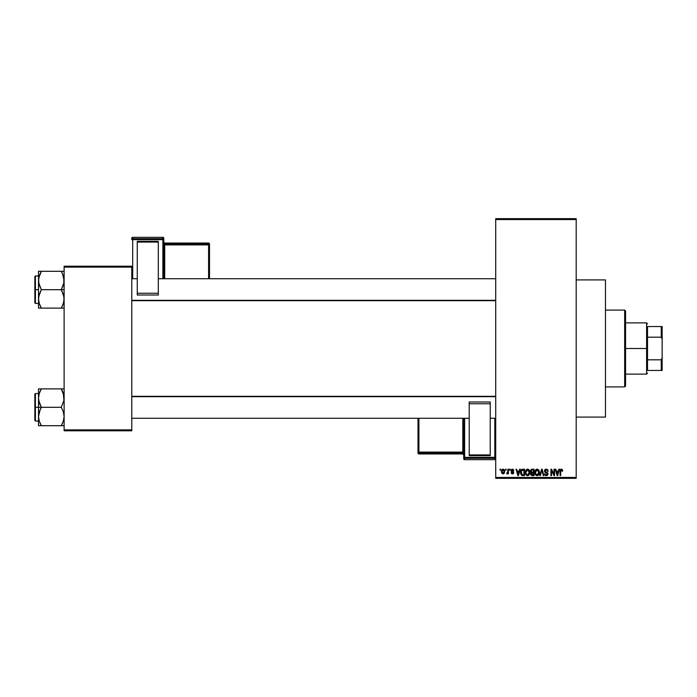 <?xml version="1.0" encoding="UTF-8"?>
<svg xmlns="http://www.w3.org/2000/svg" width="697" height="697" viewBox="0 0 697 697"><rect width="100%" height="100%" fill="white"/><g stroke="black" fill="none" stroke-linecap="round" stroke-linejoin="round"><path stroke-width="1.05" d="M513.297 469.403L513.846 470.614L512.382 469.787L511.607 470.623L513.523 471.834L513.68 473.132L512.966 473.864L511.694 473.742L511.101 472.61L512.426 473.28L513.166 472.601L511.258 471.503L511.101 470.057L511.859 469.22L513.271 469.386M576.192 417.085L605.458 417.085L605.458 279.915L576.192 279.915L605.458 279.915L605.458 417.085L576.192 417.085M495.724 219.564L495.724 477.436L576.192 477.436L576.192 219.564L495.724 219.564L495.724 218.649L576.192 218.649L576.192 219.564L576.192 218.649L495.724 218.649L495.724 478.351L576.192 478.351L576.192 219.564L495.724 219.564M505.534 470.118L505.534 469.203L506.118 469.203L506.118 470.118L505.534 470.118L506.118 470.118L506.118 469.203L505.534 469.203L506.118 469.203L506.118 470.118L505.534 470.118L505.534 469.203L505.534 470.118M507.808 473.254L506.614 473.69L507.747 472.566L507.86 469.203L508.444 469.203L508.444 473.864L507.86 473.864L507.86 473.115L507.311 473.916L506.614 473.69L507.66 472.801L507.86 471.616L506.614 473.69L507.163 473.943L507.86 473.115L507.86 473.864L508.444 473.864L508.444 469.203L507.86 469.203L508.444 469.203L508.444 473.864L507.86 473.864M509.524 470.118L509.524 469.203L510.108 469.203L510.108 470.118L509.524 470.118L510.108 470.118L510.108 469.203L509.524 469.203L510.108 469.203L510.108 470.118L509.524 470.118L509.524 469.203L509.524 470.118M519.64 469.203L519.134 471.12L519.64 469.203L520.25 469.203L518.472 475.607L517.862 475.607L516.007 469.203L516.616 469.203L517.122 471.12L519.134 471.12L517.122 471.12L516.616 469.203L516.007 469.203L517.862 475.607L518.472 475.607L520.25 469.203L519.64 469.203L520.25 469.203L518.472 475.607L517.862 475.607L516.007 469.203L516.616 469.203M527.559 469.125L528.927 469.717L529.676 471.181L529.206 474.753L527.281 475.668L525.538 473.96L525.616 470.632L527.559 469.125L525.895 470.1L525.32 472.4C525.216 474.178 525.965 475.267 527.559 475.685C529.18 475.258 529.938 474.134 529.807 472.322L529.232 470.127L527.69 469.125M537.126 469.125L538.485 469.717L539.234 471.181L538.772 474.753L536.838 475.668L535.104 473.96L535.183 470.632L537.126 469.125L535.453 470.1L534.878 472.4C534.773 474.178 535.523 475.267 537.117 475.685C538.746 475.258 539.495 474.134 539.365 472.322L538.79 470.127L537.248 469.125M561.521 469.125L562.401 469.743L562.645 471.12L562.061 471.198L561.66 469.952L560.815 470.161L560.649 475.607L560.066 475.607L560.275 469.856L561.381 469.125L560.066 471.259L560.066 475.607L560.649 475.607L560.728 470.353L561.355 469.874L562.061 471.198L562.645 471.12L562.47 469.935M558.872 469.203L558.375 471.12L558.872 469.203L559.482 469.203L557.713 475.607L557.103 475.607L555.248 469.203L555.857 469.203L556.354 471.12L558.375 471.12L556.354 471.12L555.857 469.203L555.248 469.203L557.103 475.607L557.713 475.607L559.482 469.203L558.872 469.203L559.482 469.203L557.713 475.607L557.103 475.607L555.248 469.203L555.857 469.203M554.002 469.203L554.002 474.326L554.002 469.203L554.577 469.203L554.577 475.607L553.958 475.607L551.501 470.475L551.501 475.607L550.926 475.607L550.926 469.203L551.545 469.203L554.002 474.326L551.545 469.203L550.926 469.203L550.926 475.607L551.501 475.607L551.501 470.475L553.958 475.607L554.577 475.607L554.577 469.203L554.002 469.203L554.577 469.203L554.577 475.607L553.958 475.607M546.248 469.125L544.435 470.98L544.932 469.639L546.457 469.133L547.685 469.761L548.182 471.285L546.483 469.9L545.098 470.519L545.289 471.669L547.354 472.549L547.99 473.62L547.572 475.188L546.178 475.685L545.063 475.136L544.601 473.777L546.553 474.927L547.363 474.326L547.337 473.411L544.932 472.244L544.435 470.98L545.324 472.505L547.25 473.263L547.433 473.916L546.335 474.945L544.601 473.777L546.352 475.685L548.016 473.934L545.019 470.963L546.195 469.874L548.182 471.285L546.457 469.133M541.647 470.963L540.367 475.607L539.757 475.607L541.586 469.203L542.153 469.203L543.878 475.607L543.277 475.607L541.9 469.952L540.367 475.607L539.757 475.607L540.367 475.607L541.9 469.952L543.277 475.607L543.878 475.607L542.153 469.203L541.586 469.203L542.153 469.203L543.878 475.607L543.277 475.607L541.9 469.952M532.247 469.203L530.469 471.085L531.341 469.369L534.05 469.203L534.05 475.607L531.07 475.18L530.644 473.803L531.271 472.653L530.469 471.085L531.271 472.653L530.635 473.995L532.238 475.607L534.05 475.607L534.05 469.203L532.247 469.203L534.05 469.203L534.05 475.607L532.238 475.607M522.785 469.203C521.164 469.543 520.424 470.623 520.581 472.444L521.487 469.612L524.484 469.203L524.484 475.607L521.548 475.276L520.581 472.662L521.94 475.485L524.484 475.607L524.484 469.203L522.785 469.203L524.484 469.203L524.484 475.607M501.509 472.27L501.631 470.301L502.676 469.177L504.009 469.482L504.689 471.128L504.384 473.115L503.286 473.934L501.901 473.298L501.457 471.581L503.077 473.943L504.698 471.529L503.077 469.125L501.465 471.782M500.045 470.118L500.045 469.203L500.629 469.203L500.629 470.118L500.045 470.118L500.629 470.118L500.629 469.203L500.045 469.203L500.629 469.203L500.629 470.118L500.045 470.118L500.045 469.203L500.045 470.118M64.115 266.202L131.777 266.202L131.777 267.117L64.115 267.117L64.115 429.883L131.777 429.883L131.777 266.202L64.115 266.202L64.115 267.117L64.115 266.202M64.115 430.798L131.777 430.798L131.777 267.117L64.115 267.117L64.115 430.798L64.115 429.883L131.777 429.883L131.777 430.798L64.115 430.798M495.724 478.351L495.724 477.436L576.192 477.436L576.192 478.351L495.724 478.351M561.381 469.125L562.296 469.578L562.645 471.12L562.052 470.989M562.601 470.458L562.636 470.919M562.061 471.198L561.355 469.874L560.649 471.207M561.46 469.874L560.728 470.353L561.46 469.874M560.649 475.607L560.066 475.607L560.066 471.259M560.449 469.551L561.207 469.133M557.635 473.725L558.175 471.869L557.635 473.725M557.13 473.951L556.554 471.869L558.175 471.869L556.554 471.869L557.208 474.282M551.501 475.607L550.926 475.607L550.926 469.203L551.545 469.203M548.182 471.285L547.598 471.364L547.223 470.309M545.141 470.423L545.141 471.486M547.354 472.549L548.008 474.108M545.812 475.615L545.324 475.38M544.601 473.777L545.211 473.934M547.424 474.065L546.335 474.945L545.577 474.692M547.25 473.263L546.326 472.836L547.433 473.916L547.25 473.263L547.433 473.916L547.25 473.263L545.22 472.444M544.645 471.878L544.488 471.442M544.932 469.639L545.49 469.255M545.403 472.54L545.943 472.723M541.586 469.203L539.757 475.607L541.586 469.203M539.034 470.588L539.234 471.181M539.312 471.555L539.356 472.035M539.347 472.888L539.278 473.446L539.347 472.888M537.884 475.528L537.404 475.668M534.93 473.228L535.313 474.474M535.766 469.7L536.638 469.186M536.995 474.936L537.936 474.683M536.071 474.465L536.882 474.918M535.653 471.067L535.705 473.864L535.462 472.418L537.126 469.874L538.781 472.313L538.101 474.544L538.781 472.313L537.117 474.945L535.932 474.282M537.021 469.874L538.058 470.24L536.167 470.257L535.462 472.601L535.705 473.864L537.221 474.936M538.772 471.904L537.936 470.135M538.598 471.076L538.206 470.388M531.907 475.589L530.879 474.918M530.635 473.995L531.192 472.714M531.062 472.531L530.644 471.991M530.6 470.266L530.495 470.719M531.184 469.456L531.68 469.255M531.053 471.076L531.175 470.458L531.053 471.076L532.316 472.2L531.053 471.076L531.628 470.031L531.053 471.076L531.393 471.956L533.466 472.2L532.072 472.191M532.369 472.949L531.219 473.89L533.466 474.857L533.466 472.949L531.759 473.01L531.219 473.89L531.759 473.01L533.466 472.949L533.466 474.857L531.219 473.89L532.194 474.849M531.759 473.01L531.236 474.117M531.776 469.987L533.466 469.952L533.466 472.2L533.466 469.952L531.628 470.031M529.476 470.588L529.676 471.181M528.614 475.363L527.847 475.668M525.372 473.228L525.756 474.474M526.61 469.377L527.063 469.186M527.829 469.142L528.3 469.273M527.437 474.936L528.37 474.683M526.514 474.465L527.324 474.918M526.191 473.977L527.551 474.945L526.148 473.864L525.904 472.418L526.148 473.864L525.904 472.418L527.568 469.874L526.226 470.763L525.904 472.418L526.096 471.067M527.463 469.874L528.335 470.109L527.568 469.874L529.223 472.313L528.918 474.012L529.223 472.313L527.664 474.936M529.206 471.904L528.5 470.24M529.04 471.076L528.64 470.388M522.855 475.607L522.393 475.581M521.548 475.267L520.676 473.585M520.833 474.178L520.581 472.444M520.825 470.719L521.129 470.039M521.713 469.447L522.41 469.229M520.999 470.283L520.772 470.876M521.757 470.283L521.391 470.884L523.909 469.952L523.909 474.857L522.044 474.727L521.312 471.146M522.515 469.97L521.861 470.196M521.312 473.725L522.044 474.727L523.909 474.857L523.909 469.952L522.741 469.952M521.583 474.3L522.872 474.857M521.609 470.466L521.164 472.766M518.394 473.725L518.934 471.869L518.394 473.725M517.976 474.282L517.322 471.869L518.185 474.631M517.322 471.869L518.934 471.869L517.322 471.869M513.846 470.614L512.426 469.125L511.023 470.623L513.184 472.714L512.426 473.28L511.101 472.61L512.452 473.943L513.759 472.618L511.598 470.51L512.382 469.787L513.192 470.353M512.565 469.804L513.262 470.702L512.382 469.787L511.598 470.51L512.583 471.277M512.234 469.795L511.598 470.51L512.321 471.189L511.598 470.51L512.382 469.787L511.598 470.51M513.741 472.88L513.541 473.42M511.128 472.784L511.746 472.819M511.685 472.531L512.426 473.28L511.685 472.531L512.426 473.28L513.184 472.714L512.33 472.061M513.184 472.714L512.426 473.28L512.992 472.322M507.86 473.115L507.163 473.943L507.86 473.115L507.163 473.943L506.614 473.69M506.78 473.028L507.747 472.566L507.86 469.203M507.198 473.115L507.747 472.566M504.044 469.517L504.637 470.71M501.788 473.132L501.579 472.601M501.518 470.763L501.831 469.856M502.432 469.273L502.868 469.133M502.554 469.987L502.075 470.98M502.955 473.272L502.04 471.538L503.095 473.28L504.123 471.538L503.373 473.228L504.088 472.096L503.975 470.527M504.079 472.096L504.114 471.25M502.136 470.702L502.04 471.538L503.068 469.787L504.123 471.538M504.079 470.972L503.208 469.795M557.278 474.544L557.556 474.03M521.391 470.884L521.173 472.052M521.225 473.341L521.365 473.873M502.049 471.25L502.049 471.817M503.783 470.179L503.347 469.83M624.66 310.095L625.575 311.01L625.575 385.99L624.66 386.905L605.458 386.905L624.66 386.905L624.66 310.095L605.458 310.095L624.66 310.095L624.66 386.905L625.575 385.99L625.575 311.01L624.66 310.095M38.718 400.514L38.509 407.301L41.358 407.301L39.311 402.849L38.509 398.092L39.302 393.369L41.358 388.891L61.266 388.891L63.897 395.678L63.906 400.479L61.266 407.301L41.358 407.301L38.718 400.514M38.509 393.578L35.399 393.578L35.399 421.014L34.85 420.465L34.85 394.127L34.85 407.301L35.399 407.301L35.399 393.578L35.399 407.301L38.509 407.301L38.509 416.501L39.302 411.77L41.358 407.301L61.266 407.301L63.314 411.744L64.115 416.501L63.322 421.223L61.266 425.701L41.358 425.701L39.311 421.258L38.509 416.501L38.509 425.701L63.314 425.701M38.98 420.143L38.509 416.501L38.509 425.701L39.302 425.701L38.509 425.701M38.718 425.701L41.358 425.701L40.13 423.34L41.358 425.701L40.208 425.701L41.358 425.701L39.302 421.223M62.486 423.34L61.266 425.701L62.408 425.701L61.266 425.701L63.314 421.258L61.266 425.701L63.322 421.223L64.115 416.501L63.314 411.744L61.266 407.301L63.906 400.479L63.314 393.352M63.619 420.221L63.889 418.967M64.002 396.323L63.906 395.713M63.636 394.45L63.322 393.369M62.495 391.261L63.314 393.343M61.789 389.841L61.266 388.891L64.115 388.891L41.358 388.891L39.302 393.361L41.358 388.891L38.509 388.891L38.509 407.301L35.399 407.301L35.399 421.014L35.399 407.301L34.85 407.301L34.85 394.127L35.399 393.578M34.85 407.301L34.85 420.465L34.85 407.301M40.208 409.496L41.358 407.301L38.509 407.301L38.509 416.501L40.208 409.496M38.718 388.891L41.358 388.891L40.208 391.087L41.358 388.891L38.509 388.891L38.623 396.323M40.13 391.252L39.311 393.343M61.266 388.891L62.486 391.252L61.266 388.891M495.724 396.671L131.777 396.671L495.724 396.671M131.777 300.329L495.724 300.329L131.777 300.329M647.522 326.553L647.522 337.191L647.522 326.553L661.235 326.553L647.522 326.553M647.522 348.5L647.522 337.191L647.522 359.809L647.522 348.5L646.607 348.5L647.522 348.5M625.575 322.894L646.607 322.894L646.607 348.5L646.607 322.894L647.522 323.809M625.575 348.5L646.607 348.5L625.575 348.5M647.522 370.447L647.522 359.809L647.522 370.447L662.15 370.447L662.15 357.648L661.235 359.809L647.522 359.809L661.235 359.809L661.235 370.447L661.235 359.809L662.15 357.648L662.15 370.447L647.522 370.447M625.575 374.106L646.607 374.106L646.607 348.5L646.607 374.106L647.522 373.191M662.15 326.553L661.235 326.553L661.235 337.191L662.15 339.352L662.15 357.648L662.15 326.553L662.15 339.352L661.235 337.191L661.235 326.553L662.15 326.553M647.522 337.191L661.235 337.191L647.522 337.191M63.636 276.857L63.906 282.877L61.266 289.699L64.115 289.699L61.266 289.699L63.897 296.486L63.906 301.287L62.416 305.913L63.314 303.639M35.399 289.699L35.399 303.422L35.399 289.699L34.85 289.699L34.85 302.873L34.85 276.535L35.399 275.986L35.399 303.422L34.85 302.873L34.85 289.699L38.509 289.699L35.399 289.699L35.399 275.986L35.399 289.699M38.623 300.677L38.71 296.521L41.358 289.699L38.718 282.921L38.71 278.12L41.358 271.299L40.208 273.485L41.358 271.299L38.509 271.299L38.509 308.109L41.358 308.109L39.311 303.657L38.509 298.908L39.302 294.178L41.358 289.699L61.266 289.699L41.358 289.699L39.311 285.256L38.509 280.499L38.509 308.109L39.302 308.109L38.509 308.109M40.13 305.739L39.311 303.657M62.495 273.668L64.115 280.499L63.322 285.23L61.266 289.699L63.314 294.151L64.115 298.908L63.322 303.631L61.266 308.109L62.408 308.109L61.266 308.109L62.408 305.913L61.266 308.109L62.408 305.913L61.266 308.109L41.358 308.109L63.906 308.109M63.619 302.62L63.889 301.374M39.302 271.299L38.509 271.299L38.509 280.499L39.302 275.777L41.358 271.299L61.266 271.299L38.718 271.299L41.358 271.299L40.13 273.66M62.416 273.494L61.266 271.299L62.408 273.485L61.266 271.299L64.115 271.299L61.266 271.299L63.322 275.777M34.85 289.699L34.85 276.535L34.85 289.699M38.623 278.73L39.006 276.779M38.718 308.109L41.358 308.109L40.208 308.109L41.358 308.109L40.13 305.748L40.827 307.159M62.486 305.748L63.314 303.657M63.619 394.38L63.889 395.626M39.006 420.221L38.623 418.27M63.601 420.274L63.322 421.223M64.002 418.27L63.906 418.88M63.314 388.891L63.906 388.891L63.314 388.891M63.619 276.779L63.889 278.033M39.015 276.726L39.302 275.777M64.002 278.73L63.906 278.12M63.601 302.681L63.322 303.631M64.002 300.677L63.906 301.287M163.786 278.73L163.786 238.252A0.915 0.915 180 0 0 162.871 237.337L162.871 238.696L132.691 238.696L132.691 237.337L162.871 237.337L163.786 238.252L163.786 239.611L132.691 239.637L132.691 278.73L132.691 239.637L162.871 239.637L162.871 278.73L162.871 239.637L163.786 239.611L162.871 238.696A0.915 0.915 0 0 1 163.786 239.611L163.786 278.73M158.297 241.328L137.265 241.328L137.265 242.068L158.297 242.068L158.297 293.245L158.297 242.068L137.265 242.068L137.265 293.245L137.265 241.328L158.297 241.328M158.297 295.014L158.297 293.245L137.265 293.245L137.265 295.014L158.297 295.014L158.297 293.245L137.265 293.245L137.265 295.014L158.297 295.014M131.777 238.252L131.777 239.611A0.915 0.915 0 0 1 132.691 238.696L132.691 237.337L162.871 237.337L162.871 239.637L162.871 238.696L132.691 238.696L132.691 239.637L132.691 238.696L131.777 239.611L132.691 239.637L131.777 239.611L131.777 238.252A0.915 0.915 0 0 1 132.691 237.337L132.691 237.337A0.915 0.915 180 0 0 131.777 238.252L132.691 237.337L162.871 237.337L163.786 238.252M208.595 243.95L164.701 243.95L164.701 243.044L208.595 243.044L208.595 243.95A0.915 0.915 0 0 1 209.509 244.865L209.509 278.73L209.509 243.959L209.509 244.865L208.595 244.9L208.595 278.73L208.595 244.9L209.509 244.865L208.595 243.95L208.595 244.9L208.595 243.95L164.701 243.95L164.701 244.9L208.595 244.9L164.701 244.9L164.701 278.73L164.701 244.9L163.786 244.926L164.701 244.9L164.701 243.95A0.915 0.915 0 0 1 163.786 243.035A0.915 0.915 180 0 0 164.701 243.95L164.701 243.044L208.595 243.044L208.595 243.95M209.509 243.959A0.915 0.915 180 0 0 208.595 243.044L209.509 243.959L208.595 243.044L164.701 243.044A0.915 0.915 0 0 1 163.786 242.147M163.786 242.129A0.915 0.915 180 0 0 164.701 243.044L163.786 242.129M463.714 418.27L463.714 458.748A0.915 0.915 -0 0 0 464.629 459.663L464.629 458.304L494.809 458.304L494.809 459.663L464.629 459.663L463.714 458.748L463.714 457.389L494.809 457.363L494.809 418.27L494.809 457.363L464.629 457.363L464.629 418.27L464.629 457.363L463.714 457.389L464.629 458.304A0.915 0.915 180 0 1 463.714 457.389L463.714 418.27M469.203 455.672L490.235 455.672L490.235 454.932L469.203 454.932L469.203 403.755L469.203 454.932L490.235 454.932L490.235 403.755L490.235 455.672L469.203 455.672M469.203 401.986L469.203 403.755L490.235 403.755L490.235 401.986L469.203 401.986L469.203 403.755L490.235 403.755L490.235 401.986L469.203 401.986M418.914 453.05L462.808 453.05L462.808 453.956L418.914 453.956L418.914 453.05A0.915 0.915 180 0 1 418 452.135L418 418.27L418 453.041L418 452.135L418.914 452.1L418.914 418.27L418.914 452.1L418 452.135L418.914 453.05L418.914 452.1L418.914 453.05L462.808 453.05L462.808 452.1L418.914 452.1L462.808 452.1L462.808 418.27L462.808 452.1L463.714 452.074L462.808 452.1L462.808 453.05A0.915 0.915 180 0 1 463.714 453.965A0.915 0.915 -0 0 0 462.808 453.05L462.808 453.956L418.914 453.956L418.914 453.05M418 453.041A0.915 0.915 -0 0 0 418.914 453.956L418 453.041L418.914 453.956L462.808 453.956A0.915 0.915 180 0 1 463.714 454.871A0.915 0.915 -0 0 0 462.808 453.956L463.714 454.871M495.724 458.748L494.809 459.663L464.629 459.663L464.629 457.363L464.629 458.304L494.809 458.304L494.809 459.663A0.915 0.915 -0 0 0 495.724 458.748A0.915 0.915 180 0 1 494.809 459.663L464.629 459.663L463.714 458.748M495.724 457.389A0.915 0.915 180 0 1 494.809 458.304L494.809 457.363L494.809 458.304L495.724 457.389L494.809 457.363L495.724 457.389M38.509 421.014L35.399 421.014M131.777 418.27L469.203 418.27M490.235 418.27L495.724 418.27M131.777 396.323L495.724 396.323M495.724 278.73L158.297 278.73M137.265 278.73L131.777 278.73M495.724 300.677L131.777 300.677M38.509 303.422L35.399 303.422M38.509 275.986L35.399 275.986"/></g></svg>
